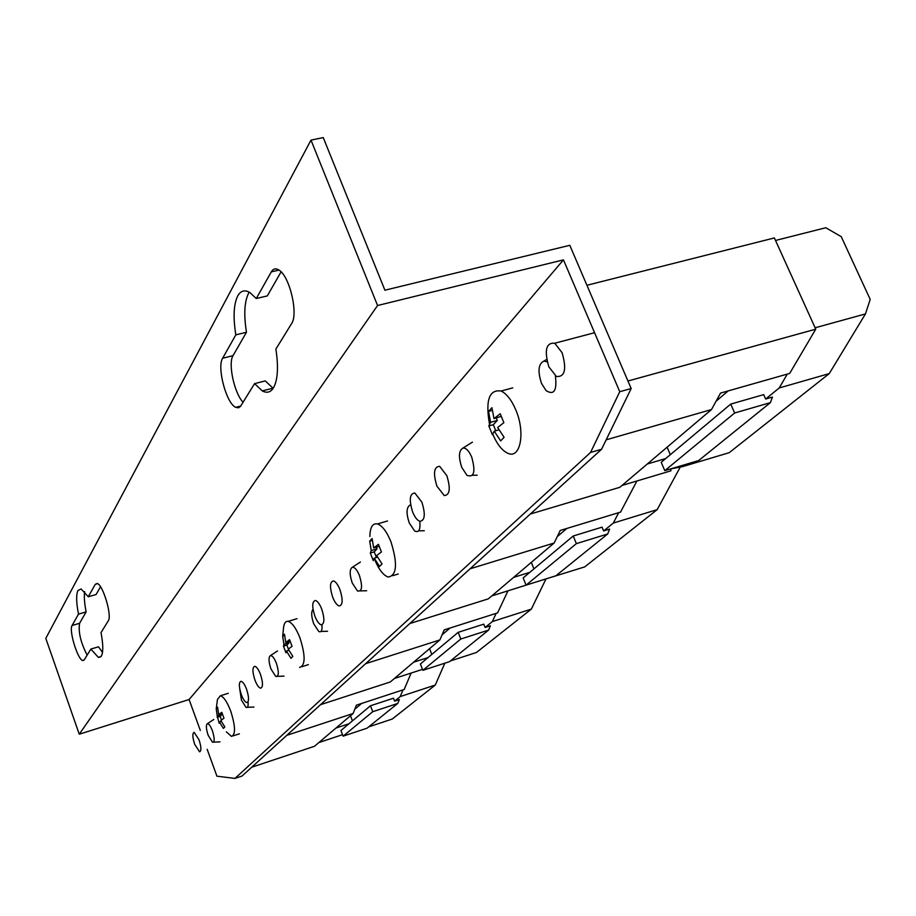 <?xml version="1.0" encoding="UTF-8"?>
<svg xmlns="http://www.w3.org/2000/svg" width="916" height="916" viewBox="0 0 916 916"><rect width="100%" height="100%" fill="white"/><g stroke="black" fill="none" stroke-linecap="round" stroke-linejoin="round"><path stroke-width="1.37" d="M226.332 731.85L231.485 736.395C235.767 734.655 235.492 726.182 230.672 710.988C227.111 701.793 223.676 696.732 220.39 695.782L217.47 699.423L216.256 708.663M222.13 713.45L218.661 714.56L221.809 712.305L223.985 718.236L220.825 720.48L224.832 726.926L223.401 728.415L219.405 721.991L219.222 723.262M219.13 723.056L217.252 716.083L221.809 714.617L221.454 713.667M221.466 719.965L220.149 716.381L217.081 717.377M220.149 716.381L221.809 714.617M221.283 721.384L219.405 721.991M217.665 708.263L216.21 708.732L217.619 707.198L218.661 714.56M217.252 716.083L216.21 708.732M194.719 744.387L199.608 751.807C201.497 750.971 201.302 746.964 199.035 739.796L194.169 732.388C192.257 733.224 192.44 737.231 194.719 744.387M241.332 694.694C243.187 699.446 244.996 702.08 246.782 702.595C249.186 701.725 249.106 697.236 246.541 689.141C244.698 684.412 242.889 681.79 241.126 681.264C238.698 682.134 238.767 686.611 241.332 694.694M343.111 736.166L367.098 728.163L397.716 703.454L399.376 699.584L394.613 701.152L393.479 698.21L370.465 705.778L340.958 730.487L343.111 736.166L372.743 711.709L370.465 705.778M397.716 703.454L372.743 711.709M368.69 726.88L392.3 719.014L435.283 685.042L444.832 663.184M402.994 689.885L400.246 696.572L435.283 685.042M400.246 696.572L394.613 701.152M208.15 735.25C206.111 728.976 205.837 725.128 207.325 723.732C208.848 723.617 210.543 725.964 212.409 730.75C214.745 738.319 214.768 742.132 212.478 742.223L208.15 735.25M248.064 702.183C248.408 706.247 247.732 707.976 246.026 707.358L241.435 700.122L239.763 689.084M350.485 715.728L352.442 720.869M335.966 728.048L349.053 723.72M251.74 767.207L314.463 746.288L353.141 713.484L356.347 705.183L404.185 689.496L411.124 673.054M342.55 734.678L318.837 742.578M361.58 703.465L354.767 709.282M286.811 735.33L353.141 713.484M299.566 667.42C305.486 665.634 305.6 655.764 299.933 637.822C296.04 628.101 292.112 622.617 288.128 621.369C285.655 621.025 284.132 623.052 283.571 627.471L282.723 636.093M289.983 641.154L285.746 642.46L289.548 639.654L292.067 646.33L288.265 649.123L292.845 656.394L291.002 658.306L286.433 651.058L285.952 652.799L283.468 646.181L283.926 644.417L289.032 642.837L288.563 641.589M288.38 649.02L286.903 645.104L283.468 646.181M286.903 645.104L289.032 642.837M288.861 650.303L286.433 651.058M284.555 635.59L282.666 636.173L284.487 634.193L285.746 642.46M283.926 644.417L282.666 636.173M254.957 680.164C256.846 684.973 258.713 687.653 260.568 688.202C263.144 687.321 263.098 682.695 260.453 674.313C258.564 669.527 256.709 666.859 254.866 666.31C252.278 667.18 252.312 671.794 254.957 680.164M314.909 616.262C316.925 621.277 319.008 624.139 321.184 624.827C324.573 623.979 324.756 618.712 321.699 609.014C319.695 604.033 317.623 601.194 315.482 600.484C312.047 601.308 311.852 606.575 314.909 616.262M422.883 670.317L449.481 661.673L488.617 630.082L490.404 625.765L485.114 627.471L483.785 624.151L458.172 632.338L420.398 663.974L422.883 670.317L460.817 639.013L458.172 632.338M488.617 630.082L460.817 639.013M450.363 660.963L476.48 652.467L531.337 609.106L545.925 579.072M496.129 613.377L492.361 621.563L531.337 609.106M492.361 621.563L485.114 627.471M270.953 668.966C268.583 661.741 268.399 657.287 270.403 655.616C272.281 655.467 274.273 658.009 276.38 663.23C279.128 672.218 278.922 676.615 275.75 676.42L270.953 668.966M321.951 624.815C322.386 630.368 321.333 632.601 318.779 631.525L313.719 623.819C311.28 616.537 311.051 611.716 313.043 609.369M429.558 648.677L431.814 654.413M413.585 662.222L428.081 657.539M320.554 704.667L390.285 681.973L439.875 639.929L444.226 629.876L497.606 612.907L507.979 590.809M422.505 669.356L394.395 678.493M450.065 628.021L442.073 634.834M365.679 663.653L439.875 639.929M374.896 560.1C379.052 569.821 383.495 575.466 388.224 577.046C396.88 575.5 397.784 563.718 390.914 541.7C386.747 531.624 382.27 525.692 377.461 523.929C372.617 523.047 370.075 527.238 369.858 536.536M379.064 546.36L373.694 547.951L378.434 544.322L381.422 551.97L376.671 555.565L382.029 563.901L379.556 566.466L374.232 558.153L373.259 560.592L370.316 553.035L371.266 550.562L377.049 548.844L376.384 547.15M376.419 557.5L374.22 551.867L370.316 553.035M374.22 551.867L377.049 548.844M377.518 557.168L374.232 558.153M372.251 540.417L369.686 541.173L372.102 538.528L373.694 547.951M371.266 550.562L369.686 541.173M332.726 597.266C334.764 602.339 336.916 605.236 339.172 605.98C342.847 605.155 343.099 599.694 339.928 589.583C337.89 584.557 335.76 581.671 333.527 580.916C329.817 581.706 329.542 587.167 332.726 597.266M412.658 512.044C414.799 517.208 417.181 520.299 419.803 521.307C424.932 520.723 425.631 514.357 421.887 502.208L414.845 493.014C409.647 493.541 408.914 499.884 412.658 512.044M491.778 595.904L555.886 575.786L607.686 533.971L609.609 529.116L603.644 530.948L602.064 527.158L573.21 536.009L523.15 577.927L526.082 585.141L576.37 543.635L573.21 536.009M607.686 533.971L576.37 543.635M544.001 579.519L584.751 566.878L657.184 509.628L680.256 467.057M618.689 512.662L613.331 523.059L657.184 509.628M613.331 523.059L603.644 530.948M543.669 579.782L542.879 579.862M352.294 583.114C349.477 574.561 349.488 569.271 352.317 567.256C354.687 567.084 357.08 569.844 359.461 575.546C362.759 586.675 362.106 591.816 357.503 590.98L352.294 583.114M419.803 521.307C420.57 529.837 418.83 533.032 414.57 530.914L409.28 522.967C406.132 513.395 406.326 507.498 409.864 505.243L410.712 505.231M531.303 562.378L533.948 568.882M513.59 577.401L529.814 572.351M409.83 623.533L488.285 598.869L554.134 543.016L560.26 530.456L620.544 512.101L636.895 480.992M566.867 528.44L557.226 536.662M470.034 568.813L554.134 543.016M492.945 434.596C497.274 444.569 502.289 450.809 507.979 453.328C520.483 459.237 525.589 432.352 515.765 409.818C511.529 399.983 506.651 393.708 501.109 391.017C489.201 389.254 485.331 400.269 489.488 424.051M501.086 416.391L494.01 418.646L500.193 413.734L503.869 422.654L497.663 427.532L504.098 437.31L500.64 440.894L494.239 431.15L492.43 434.745L488.823 425.94L490.61 422.299L497.274 420.455L496.277 418.017M495.796 430.715L493.312 424.692L488.823 425.94M493.312 424.692L497.274 420.455M498.934 429.844L494.239 431.15M492.201 410.402L488.537 411.41L491.926 407.712L494.01 418.646M490.61 422.299L488.537 411.41M436.932 486.178L444.226 495.567C449.87 495.109 450.741 488.468 446.813 475.633L439.634 466.324C433.909 466.713 433.005 473.332 436.932 486.178M548.856 366.847L556.424 376.51C564.943 377.106 566.832 369.171 562.103 352.729L554.741 343.214C546.073 342.481 544.115 350.359 548.856 366.847M664.798 470.652L698.656 460.553L770.413 402.628L772.451 397.063L765.65 399.033L763.692 394.624L730.728 404.105L661.226 462.305L664.798 470.652L734.632 413.002L730.728 404.105M770.413 402.628L734.632 413.002M685.157 464.572L682.695 466.576L729.193 452.699L829.243 373.614L865.448 313.925L870.2 299.395L841.254 236.683L825.785 227.74L775.52 240.461M787.268 374.106L779.241 387.96L829.243 373.614M779.241 387.96L765.65 399.033M682.695 466.576L670.913 468.866M815.125 327.791L865.448 313.925M461.824 467.515C458.332 456.947 458.744 450.443 463.061 448.004C466.13 447.901 469.003 450.924 471.706 457.084C475.736 471.717 474.167 477.809 466.988 475.358L461.824 467.515M555.371 375.892C557.157 390.582 554.065 395.494 546.108 390.651L541.505 383.403C537.509 371.14 538.356 363.675 544.058 361.03L547.207 361.912M667.1 447.203L670.317 454.691M670.924 468.82L670.856 470.847L622.021 485.434M647.291 464L665.692 458.561M530.272 514.059L619.823 487.301L711.503 409.544L720.56 393.079L789.684 373.419L815.755 329.176L774.375 237.942L586.916 285.277M728.163 390.926L716.083 401.219M606.174 439.829L711.503 409.544M627.941 381.01L815.755 329.176M77.963 590.477L81.146 588.965L88.257 596.774L95.287 584.316L97.165 583.469C102.867 584.385 112.279 615.907 108.306 620.808L101.012 632.624C103.279 644.578 103.371 652.444 101.287 656.222L98.436 657.459L90.867 649.078L84.215 659.875L82.806 660.516C77.757 660.001 68.654 630.219 72.089 625.491L78.501 614.109C76.234 602.499 76.062 594.621 77.963 590.477M100.52 586.79L96.088 594.518L88.257 596.774M235.824 334.855C233.03 317.314 233.66 304.341 237.702 295.96C240.713 290.601 244.835 289.513 250.057 292.673L256.274 298.536L271.296 271.88C273.22 268.617 275.785 268.022 279.014 270.094C289.708 276.231 298.57 314.177 291.563 323.646L275.899 349.042C278.636 367.373 277.766 380.403 273.3 388.121C270.449 392.392 266.785 393.319 262.32 390.903L254.568 383.632L240.565 406.303L238.561 407.803L235.687 407.345C226.321 403.395 216.691 367.167 222.645 358.225L235.824 334.855L246.461 332.256L233.042 355.648C227.855 363.457 234.324 393.365 243.084 402.25M281.086 271.857L267.3 295.914L256.274 298.536M249.255 292.193L248.522 293.395C244.389 301.788 243.713 314.738 246.461 332.256M601.583 449.264L590.557 452.447L619.754 391.705L631.17 388.533L601.583 449.264L241.996 776.058L234.965 778.417L590.557 452.447M200.306 730.407L189.097 699.526L79.257 734.208L377.564 305.52L310.993 140.125L323.233 137.583L384.915 290.2L569.798 245.305L631.17 388.533M207.176 749.334L216.92 776.184L234.965 778.417M79.257 734.208L45.8 638.372L310.993 140.125M619.754 391.705L563.455 259.858L377.564 305.52M189.097 699.526L563.455 259.858M262.32 390.903L273.037 388.144L265.228 380.907L254.568 383.632M78.501 614.109L86.138 611.888L79.6 623.281C78.169 631.903 80.677 642.517 87.134 655.135M102.5 652.467L98.516 646.788L90.867 649.078M84.65 591.644C83.94 596.488 84.432 603.243 86.138 611.888M271.296 271.88L278.991 270.083M222.645 358.225L233.042 355.648M72.089 625.491L79.6 623.281M95.287 584.316L97.588 583.652M232.962 735.914L239.385 733.819M220.39 695.782L228.313 693.275M207.325 723.732L213.749 719.507M247.309 707.312L253.938 707.038M213.462 742.178L219.966 741.88M302.028 666.642L308.394 664.627M288.128 621.369L297.002 618.655M270.403 655.616L277.571 650.955M320.955 631.456L327.539 631.261M277.353 676.363L284.029 676.123M392.689 575.695L398.208 574.011M377.461 523.929L387.525 520.998M352.317 567.256L360.423 562.058M409.864 505.243L410.631 504.762M418.635 530.833L424.291 530.73M360.332 590.9L366.675 590.74M501.109 391.017L512.742 387.869M594.564 332.726L554.741 343.214M463.061 448.004L472.45 442.119M544.058 361.03L546.657 359.438M472.53 475.278L477.156 475.209M235.687 407.345L240.736 406.04M82.806 660.516L83.997 660.161M98.436 657.459L100.92 656.715"/></g></svg>

